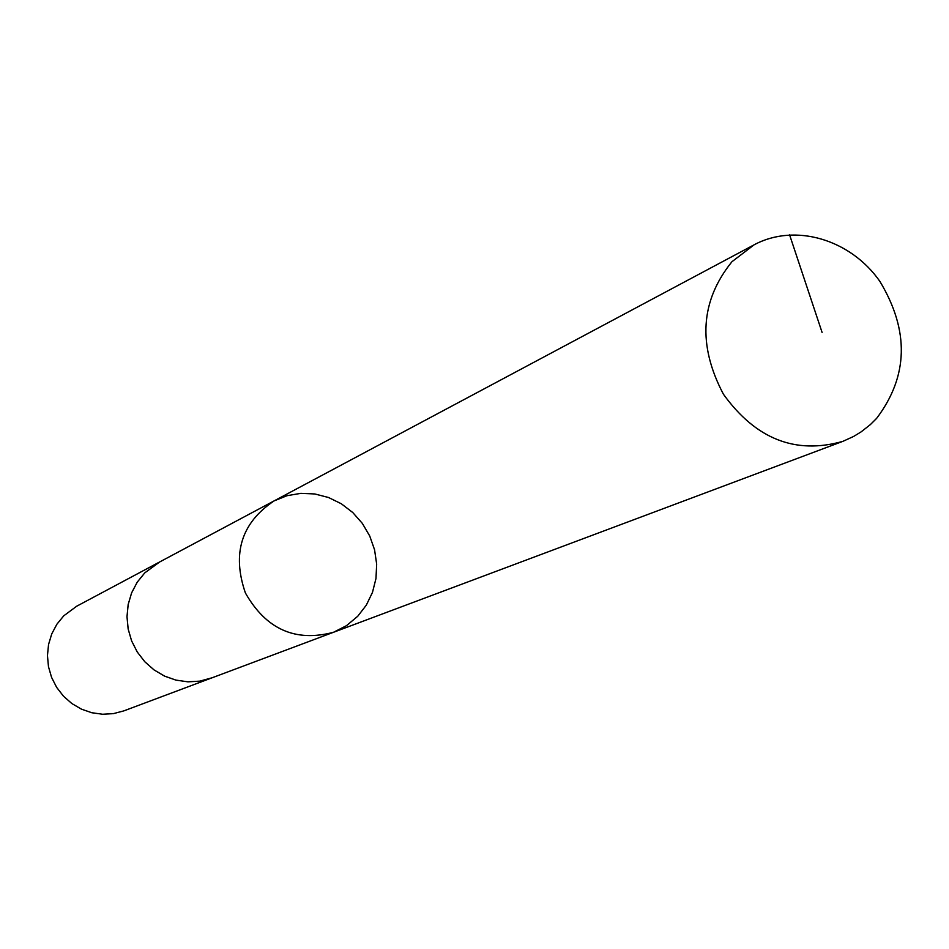 <?xml version="1.0" encoding="UTF-8"?>
<svg xmlns="http://www.w3.org/2000/svg" width="949" height="949" viewBox="0 0 949 949"><rect width="100%" height="100%" fill="white"/><g stroke="black" fill="none" stroke-linecap="round" stroke-linejoin="round"><path stroke-width="1.42" d="M212.09 677.788L199.729 681.145L187.831 681.821L175.945 680.113L164.533 676.091L154.011 669.887L144.794 661.738L137.237 651.951L131.614 640.895L128.162 629.009L127 616.72L128.174 604.513L131.626 592.864L137.225 582.188L144.758 572.899L158.886 562.377L274.154 500.87C241.378 522.792 231.793 553.492 245.4 592.971C266.04 629.282 295.412 642.39 333.526 632.271L346.527 625.64L357.749 616.245L366.314 605.142L372.471 592.401L375.97 578.546L376.67 564.133L374.558 549.756L369.73 536.007L362.364 523.421L352.767 512.531L341.32 503.765L328.496 497.49L314.795 493.966L300.797 493.35L287.061 495.686L274.154 500.87C241.378 522.792 231.793 553.492 245.4 592.971C266.04 629.282 295.412 642.39 333.526 632.271L842.89 441.344C795.57 454.773 755.748 439.067 723.423 394.226C697.503 345.021 700.35 300.857 731.964 261.699L754.099 244.818C795.048 222.801 850.553 239.338 879.901 281.414C909.498 330.608 908.407 376.243 876.662 418.319L870.363 424.606L861.099 431.89L853.578 436.469L842.89 441.344M333.526 632.271L211.188 678.132L199.729 681.157L187.831 681.833L175.945 680.125L164.521 676.103L154.011 669.887L144.782 661.738L137.225 651.951L131.614 640.895L128.151 629.009L126.988 616.72L128.162 604.513L131.614 592.852L137.225 582.176L144.746 572.899L159.74 561.915M211.188 678.132L123.928 710.848L113.477 713.612L102.634 714.253L91.816 712.746L81.424 709.14L71.863 703.553L63.5 696.21L56.655 687.384L51.578 677.396L48.47 666.649L47.45 655.545L48.553 644.49L51.732 633.932L56.869 624.252L63.761 615.818L76.667 606.233L158.886 562.366M789.592 234.854L822.083 332.423M274.154 500.87L754.099 244.818"/></g></svg>
